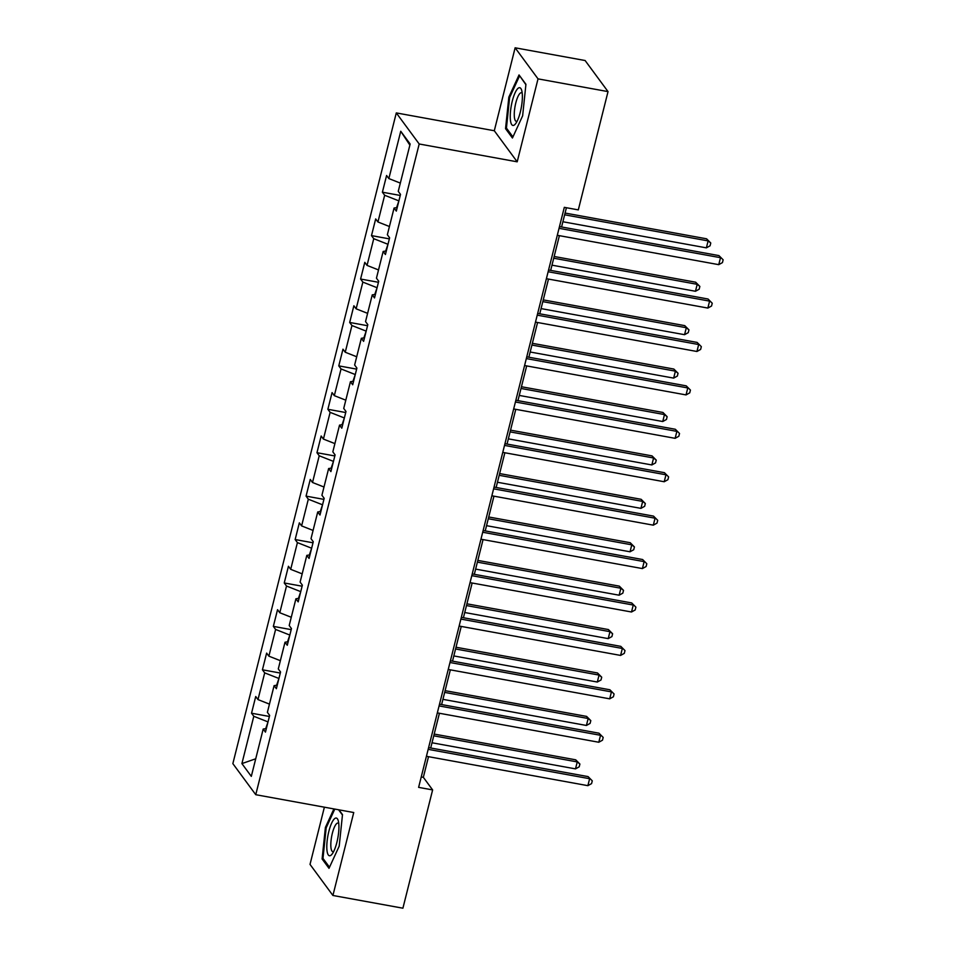 <?xml version="1.0" encoding="UTF-8"?>
<svg xmlns="http://www.w3.org/2000/svg" width="956" height="956" viewBox="0 0 956 956"><rect width="100%" height="100%" fill="white"/><g stroke="black" fill="none" stroke-linecap="round" stroke-linejoin="round"><path stroke-width="1.43" d="M324.383 807.187L310.019 864.391L332.915 895.473L402.906 908.2L432.626 789.919L423.341 777.312L428.515 756.686M396.298 112.916L232.858 763.629L255.754 794.699L419.194 143.986L396.298 112.916L494.3 130.745L517.196 161.815L538.025 78.87L515.129 47.8L494.3 130.745M515.129 47.8L585.12 60.527L608.028 91.609L538.025 78.87M266.342 728.568L263.199 729.046L265.457 732.117L269.652 715.411L267.393 712.351L274.097 685.631L276.368 688.702L280.562 671.996L278.292 668.937L285.007 642.217L287.266 645.276L291.461 628.582L289.202 625.511L295.918 598.791L298.176 601.862L302.371 585.156L300.112 582.096L306.816 555.376L309.075 558.447L313.269 541.741L311.011 538.682L317.727 511.962L319.985 515.021L324.18 498.327L321.921 495.256L328.637 468.536L330.895 471.607L335.09 454.913L332.831 451.841L339.535 425.121L341.794 428.192L345.988 411.486L343.73 408.427L350.446 381.707L352.704 384.766L356.899 368.072L354.64 365.001L361.344 338.293L363.603 341.352L367.809 324.658L365.539 321.586L372.254 294.866L374.513 297.937L378.707 281.231L376.449 278.172L383.165 251.452L385.423 254.511L389.618 237.817L387.359 234.746L394.063 208.038L396.322 211.097L400.516 194.403L398.258 191.331L410.148 144.021L400.743 131.259L409.873 145.121M263.199 729.046L251.309 776.368L241.904 763.593L253.794 716.283L251.536 713.224L269.389 716.462M400.743 131.259L388.853 178.569L386.594 175.498L382.4 192.204L384.659 195.263L377.943 221.983L375.684 218.924L371.49 235.618L373.748 238.689L367.044 265.409L364.786 262.338L360.591 279.033L362.85 282.104L356.134 308.824L353.875 305.753L349.681 322.459L351.939 325.518L345.236 352.238L342.977 349.179L338.783 365.873L341.041 368.944L334.325 395.653L332.067 392.593L327.872 409.288L330.131 412.359L323.415 439.079L321.156 436.008L316.962 452.714L319.22 455.773L312.516 482.493L310.258 479.434L306.063 496.128L308.322 499.199L301.606 525.908L299.348 522.848L295.153 539.543L297.412 542.614L290.696 569.334L288.437 566.263L284.243 582.969L286.501 586.028L279.797 612.748L277.539 609.689L273.344 626.383L275.603 629.442L268.887 656.163L266.628 653.103L262.434 669.798L264.692 672.869L257.989 699.589L255.73 696.518L251.536 713.224M608.028 91.609L578.308 209.89L564.315 207.344L418.62 787.362L432.626 789.919M278.961 678.366L276.619 685.249M277.252 685.153L274.097 685.631M257.989 699.589L269.461 704.118M264.692 672.869L278.375 678.258M289.859 634.951L287.517 641.835M288.162 641.739L285.007 642.217M268.887 656.163L280.371 660.692M275.603 629.442L289.274 634.844M300.77 591.537L298.427 598.42M299.061 598.313L295.918 598.791M279.797 612.748L291.269 617.277M286.501 586.028L300.184 591.429M311.668 548.111L309.338 554.994M309.971 554.898L306.816 555.376M290.696 569.334L302.18 573.863M297.412 542.614L311.082 548.003M322.578 504.696L320.236 511.58M320.869 511.484L317.727 511.962M301.606 525.908L313.078 530.437M308.322 499.199L321.993 504.589M333.489 461.282L331.146 468.165M331.78 468.07L328.637 468.536M312.516 482.493L323.988 487.022M319.22 455.773L332.903 461.174M344.387 417.856L342.045 424.739M342.69 424.643L339.535 425.121M323.415 439.079L334.899 443.608M330.131 412.359L343.801 417.748M355.297 374.441L352.955 381.325M353.589 381.229L350.446 381.707M334.325 395.653L345.797 400.182M341.041 368.944L354.712 374.334M366.208 331.027L363.866 337.91M364.499 337.815L361.344 338.293M345.236 352.238L356.708 356.767M351.939 325.518L365.622 330.919M377.106 287.601L374.764 294.484M375.409 294.388L372.254 294.866M356.134 308.824L367.618 313.353M362.85 282.104L376.521 287.505M388.017 244.186L385.674 251.07M386.308 250.974L383.165 251.452M367.044 265.409L378.516 269.939M373.748 238.689L387.431 244.079M398.915 200.772L396.585 207.655M397.218 207.56L394.063 208.038M377.943 221.983L389.427 226.512M384.659 195.263L398.329 200.664M388.853 178.569L400.325 183.098M332.915 895.473L353.744 812.528L255.754 794.699M517.196 161.815L419.194 143.986M430.702 747.986L439.425 713.26M441.612 704.572L450.336 669.845M452.511 661.146L461.234 626.431M463.421 617.731L472.145 583.017M474.331 574.317L483.055 539.59M485.23 530.891L493.953 496.176M496.14 487.476L504.864 452.762M507.05 444.062L515.762 409.335M517.949 400.648L526.672 365.921M528.859 357.221L537.583 322.507M539.758 313.807L548.481 279.08M550.668 270.393L559.391 235.666M561.578 226.966L566.406 207.727M268.05 721.792L265.708 728.663M241.904 763.593L255.73 758.789M253.794 716.283L267.465 721.684M421.238 776.929L423.341 777.312M382.4 192.204L400.253 195.454M371.49 235.618L389.355 238.869M360.591 279.033L378.445 282.283M349.681 322.459L367.534 325.709M338.783 365.873L356.636 369.124M327.872 409.288L345.725 412.538M316.962 452.714L334.827 455.952M306.063 496.128L323.917 499.379M295.153 539.543L313.006 542.793M284.243 582.969L302.108 586.207M273.344 626.383L291.198 629.634M262.434 669.798L280.287 673.048M508.843 97.118L505.545 128.654L512.44 138.011L522.633 115.831L525.931 84.295L519.036 74.938L508.843 97.118L509.727 97.273M333.907 808.919L325.399 827.43L322.1 858.966L329.007 868.323L339.201 846.144L342.499 814.608L338.974 809.84M507.062 128.929L505.545 128.654M323.618 859.241L322.1 858.966M326.283 827.597L325.399 827.43M559.045 228.329L720.501 257.69L718.745 264.657L557.3 235.284M559.475 226.584L718.948 255.599L723.142 259.817L722.449 262.601L718.745 264.657M718.948 255.599L723.142 259.817M562.881 221.756L706.376 247.855L708.121 240.9L706.568 238.797L565.068 213.057M706.568 238.797L710.774 243.015L708.121 240.9L564.638 214.801M710.774 243.015L710.069 245.8L706.376 247.855M510.361 119.512A19.18 5.091 -79.7 0 0 515.666 123.611A19.18 5.091 -79.7 0 0 522.251 93.64A19.18 5.091 -79.7 0 0 521.701 90.414A19.18 5.091 -79.7 0 0 514.292 94.692A19.18 5.091 -79.7 0 0 510.361 119.512M522.215 93.234A14.519 3.848 -79.7 0 0 521.45 92.756A14.519 3.848 -79.7 0 0 516.312 101.049A14.519 3.848 -79.7 0 0 514.352 116.835A14.519 3.848 -79.7 0 0 516.252 121.328A14.519 3.848 -79.7 0 0 517.136 121.149M519.885 76.098L525.896 84.702M512.942 136.923L506.429 128.068L509.62 97.512L519.502 76.026M336.882 842.356A19.18 5.091 -79.7 0 0 338.257 820.726A19.18 5.091 -79.7 0 0 328.84 831.433A19.18 5.091 -79.7 0 0 327.083 851.246A19.18 5.091 -79.7 0 0 332.222 853.923A19.18 5.091 -79.7 0 0 336.882 842.356M338.771 823.558A14.519 3.848 -79.7 0 0 338.006 823.068A14.519 3.848 -79.7 0 0 332.365 833.226A14.519 3.848 -79.7 0 0 332.808 851.653A14.519 3.848 -79.7 0 0 333.692 851.461M329.509 867.235L322.985 858.38L326.175 827.824L334.791 809.075M338.591 809.768L342.451 815.014M548.135 271.743L709.591 301.116L707.846 308.071L546.39 278.698M548.577 270.01L708.049 299.013L712.244 303.231L711.539 306.016L707.846 308.071M708.049 299.013L712.244 303.231M537.236 315.157L698.681 344.53L696.936 351.485L535.48 322.124M537.666 313.425L697.139 342.427L701.334 346.646L700.64 349.43L696.936 351.485M697.139 342.427L701.334 346.646M551.982 265.171L695.466 291.269L697.211 284.314L695.669 282.211L554.157 256.483M695.669 282.211L699.864 286.442L697.211 284.314L553.727 258.216M699.864 286.442L699.171 289.214L695.466 291.269M541.072 308.597L684.556 334.696L686.312 327.729L684.759 325.637L543.259 299.897M684.759 325.637L688.953 329.856L686.312 327.729L542.817 301.63M688.953 329.856L688.26 332.64L684.556 334.696M526.326 358.584L687.782 387.945L686.026 394.912L524.581 365.539M526.768 356.839L686.229 385.854L690.435 390.072L689.73 392.856L686.026 394.912M686.229 385.854L690.435 390.072M515.415 401.998L676.872 431.371L675.127 438.326L513.671 408.953M515.858 400.265L675.33 429.268L679.525 433.486L678.82 436.271L675.127 438.326M675.33 429.268L679.525 433.486M504.517 445.412L665.973 474.785L664.217 481.74L502.76 452.379M504.947 443.68L664.42 472.682L668.614 476.901L667.921 479.685L664.217 481.74M664.42 472.682L668.614 476.901M530.162 352.011L673.657 378.11L675.402 371.155L673.849 369.052L532.349 343.312M673.849 369.052L678.055 373.27L675.402 371.155L531.918 345.056M678.055 373.27L677.35 376.055L673.657 378.11M519.263 395.425L662.747 421.524L664.492 414.569L662.95 412.466L521.45 386.738M662.95 412.466L667.145 416.685L664.492 414.569L521.008 388.471M667.145 416.685L666.452 419.469L662.747 421.524M508.353 438.852L651.837 464.951L653.593 457.984L652.04 455.893L510.54 430.152M652.04 455.893L656.246 460.111L653.593 457.984L510.098 431.885M656.246 460.111L655.541 462.895L651.837 464.951M493.607 488.839L655.063 518.2L653.318 525.167L491.862 495.794M494.049 487.094L653.51 516.109L657.716 520.327L657.011 523.111L653.318 525.167M653.51 516.109L657.716 520.327M497.455 482.266L640.938 508.365L642.683 501.41L641.141 499.307L499.63 473.567M641.141 499.307L645.336 503.525L642.683 501.41L499.199 475.311M645.336 503.525L644.631 506.31L640.938 508.365M482.696 532.253L644.153 561.626L642.408 568.581L480.952 539.208M483.139 530.52L642.611 559.523L646.806 563.741L646.113 566.526L642.408 568.581M642.611 559.523L646.806 563.741M486.544 525.681L630.028 551.779L631.773 544.824L630.231 542.721L488.731 516.981M630.231 542.721L634.426 546.94L631.773 544.824L488.289 518.726M634.426 546.94L633.732 549.724L630.028 551.779M471.798 575.667L633.254 605.04L631.498 611.995L470.053 582.634M472.228 573.935L631.701 602.937L635.895 607.156L635.202 609.94L631.498 611.995M631.701 602.937L635.895 607.156M475.634 569.107L619.13 595.206L620.874 588.239L619.321 586.148L477.821 560.407M619.321 586.148L623.527 590.366L620.874 588.239L477.391 562.14M623.527 590.366L622.822 593.15L619.13 595.206M460.888 619.094L622.344 648.455L620.599 655.422L459.143 626.049M461.33 617.349L620.803 646.364L624.997 650.582L624.292 653.366L620.599 655.422M620.803 646.364L624.997 650.582M464.736 612.521L608.219 638.62L609.964 631.665L608.422 629.562L466.91 603.822M608.422 629.562L612.617 633.78L609.964 631.665L466.48 605.566M612.617 633.78L611.924 636.565L608.219 638.62M449.989 662.508L611.434 691.881L609.689 698.836L448.233 669.463M450.419 660.763L609.892 689.778L614.087 693.996L613.394 696.781L609.689 698.836M609.892 689.778L614.087 693.996M453.825 655.936L597.309 682.034L599.065 675.079L597.512 672.976L456.012 647.236M597.512 672.976L601.706 677.195L599.065 675.079L455.57 648.981M601.706 677.195L601.013 679.979L597.309 682.034M439.079 705.922L600.535 735.295L598.791 742.25L437.334 712.889M439.521 704.19L598.982 733.192L603.188 737.411L602.483 740.195L598.791 742.25M598.982 733.192L603.188 737.411M442.915 699.35L586.41 725.461L588.155 718.494L586.602 716.403L445.102 690.662M586.602 716.403L590.808 720.621L588.155 718.494L444.671 692.395M590.808 720.621L590.103 723.405L586.41 725.461M428.169 749.349L589.625 778.71L587.88 785.665L426.424 756.304M428.611 747.604L588.083 776.607L592.278 780.837L591.573 783.609L587.88 785.665M588.083 776.607L592.278 780.837M432.016 742.776L575.5 768.875L577.245 761.92L575.703 759.817L434.203 734.077M575.703 759.817L579.898 764.035L577.245 761.92L433.761 735.809M579.898 764.035L579.205 766.82L575.5 768.875"/></g></svg>
